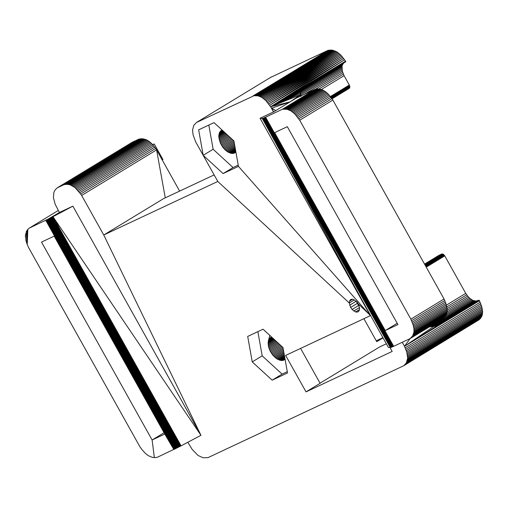 <?xml version="1.0" encoding="UTF-8"?>
<svg xmlns="http://www.w3.org/2000/svg" width="508" height="508" viewBox="0 0 508 508"><rect width="100%" height="100%" fill="white"/><g stroke="black" fill="none" stroke-linecap="round" stroke-linejoin="round"><path stroke-width="0.76" d="M390.023 347.58L392.176 351.434L306.019 391.884L285.642 355.429L370.364 315.659L260.052 118.275L273.583 111.912L295.91 98.336L315.233 89.262L282.073 109.43L263.214 118.281M179.635 191.097L156.597 149.879L165.265 197.847M214.128 174.904L163.449 198.698L103.759 234.994L81.655 195.453L156.597 149.879L155.651 148.463L80.709 194.037L74.943 187.56L70.04 184.804L67.05 184.302L64.027 184.658L57.233 187.852L55.15 189.89L53.848 192.405L53.423 197.663L55.175 204.26L59.398 212.477M81.655 195.453L80.709 194.037M72.879 206.146L200.946 435.299L181.064 445.853L52.997 216.706L72.879 206.146L59.423 212.465L51.626 217.424L52.997 216.706L200.946 435.299L103.759 234.994L217.792 181.458L195.688 141.916L203.194 155.315L198.647 129.838L214.008 122.625L233.915 140.894L238.455 166.37L223.095 173.584L203.194 155.315L213.138 149.269L233.045 167.538L223.095 173.584M79.756 192.716L154.699 147.149L155.651 148.463M252.247 361.899L247.701 336.423L263.068 329.209L282.969 347.478L287.515 372.955L272.155 380.168L252.247 361.899L262.191 355.854L282.099 374.117L272.155 380.168M358.248 303.879L359.607 308.312L359.372 310.178L358.546 311.506L357.226 312.128L355.575 311.963L352.069 309.474L350.647 307.448L349.288 303.009L349.523 301.142L350.349 299.815L351.669 299.199L353.32 299.358L356.826 301.847L358.248 303.879L370.65 315.678L388.404 347.447L390.328 347.605L391.922 347.078L263.855 117.926M424.529 264.084L438.963 255.308L441.738 254.006L443.281 254.267L444.773 255.867L465.734 293.364L467.703 296.094L469.69 298.228L472.726 300.311L475.805 301.054L479.158 300.215L479.45 300.736L404.501 346.304L406.775 352.114L407.657 358.172L406.362 362.896L403.758 365.722L208.001 457.625L202.984 457.74L198.063 455.466L192.278 449.567L187.82 442.265M429.368 326.885L435.083 326.238L437.705 325.418L479.158 300.215L404.501 346.304L402.253 342.278M162.249 159.982L162.941 159.563L154.21 143.935L152.66 144.666M306.019 391.884L320.116 383.311L300.603 348.405M78.803 191.497L153.746 145.923L154.699 147.149M257.88 331.648L262.191 355.854M282.099 374.117L287.287 371.685M386.353 343.783L379.673 346.92L320.04 383.178M403.758 365.722L479.482 319.526L405.232 364.414M356.178 301.25L349.682 305.2M217.792 181.458L349.288 303.009L354.394 299.904M356.464 301.511L357.276 303.409L350.647 307.448M357.276 303.409L358.705 305.441L352.069 309.474M359.474 307.581L353.784 311.042M358.705 305.441L359.067 305.778M359.442 309.613L355.575 311.963M358.731 311.214L357.226 312.128M58.28 210.477L29.299 228.098L51.626 217.424L179.692 446.576L157.366 457.251L155.346 457.587L152.349 457.371L148.406 455.74L145.478 453.511L141.637 449.193L139.738 446.462L28.556 247.517L27.241 244.507L27.819 229.406L27.216 230.137L27.241 244.507L25.933 240.392L26.721 243.078M270.986 77.241L327.933 50.375L331.953 50.089L336.893 51.892L340.785 55.055L345.561 61.17L270.618 106.737L265.843 100.622L261.95 97.46L258.007 95.828L254 95.733L196.437 122.498L193.834 125.324L192.538 130.048L193.072 134.791L195.688 141.916M332.029 98.819L349.18 88.392L349.847 87.09L349.307 85.046L330.365 96.558M343.827 62.916L342.633 64.516L342.005 66.415L342.373 71.209L344.068 75.673L349.307 85.046M363.899 318.687L376.765 341.706L383.057 337.884M376.257 340.798L382.937 337.661M77.845 190.367L154.21 143.935M76.879 189.338L151.822 143.764L153.746 145.923M283.47 360.293L285.083 359.315L283.47 360.293L281.254 360.534L277.05 358.991L272.948 355.34L270.307 351.39L268.611 347.078L268.161 342.043L269.189 338.938L271.577 337.02M370.65 315.678L262.261 118.459L390.328 347.605M404.539 365.093L479.482 319.526M181.064 445.853L179.692 446.576M233.045 167.538L238.233 165.1M273.526 111.944L270.618 106.737L304.4 86.893L302.419 88.868L301.073 91.091L300.342 93.548L300.253 96.298M352.577 299.282L349.523 301.142M180.6 446.1L52.534 216.948M225.266 132.956L218.796 136.887L218.783 135.909L224.619 132.359M327.933 50.375L252.99 95.948M196.437 122.498L271.38 76.93M57.233 187.852L132.175 142.278L138.976 139.09L141.992 138.728L145.967 139.592L148.914 141.249L151.822 143.764M260.052 118.275L262.35 118.447L390.417 347.593M154.343 457.606L152.121 439.991L164.789 434.042L54.185 236.137L41.516 242.087L152.121 439.991L164.059 432.733M208.82 125.063L213.138 149.269M222.002 130.048L220.815 130.785L222.002 130.048M218.783 135.909L219.507 132.55L220.815 130.785M218.796 136.887L220.466 143.262L222.898 147.352L225.203 149.949L227.736 151.93L231.134 153.352L233.458 153.41L235.922 152.14M390.512 347.574L262.35 118.447M303.333 87.852L270.618 106.737L290.144 101.841L295.91 98.336L300.215 94.863L270.618 106.737L344.608 59.753L269.665 105.321L343.662 58.433L268.719 104.007L342.703 57.213L267.76 102.781L341.744 56.083L266.802 101.657L340.785 55.055L265.843 100.622L339.814 54.121L264.871 99.689L338.849 53.283L263.906 98.85L337.871 52.534L262.928 98.108L336.893 51.892L261.95 97.46L335.915 51.34L260.972 96.907L334.931 50.883L259.988 96.45L333.94 50.521L258.997 96.095M180.143 446.341L52.076 217.189M218.846 134.982L224.034 131.826M225.965 133.598L218.885 137.903M328.943 50.159L254 95.733M284.556 356.368L278.771 359.886M277.908 359.48L284.404 355.53M75.914 188.404L150.857 142.831M479.45 300.736L481.717 306.54L482.6 311.493L482.086 315.595L480.181 318.846M321.393 89.465L344.068 75.673M465.734 293.364L446.399 305.124M426.237 267.138L444.773 255.867M405.841 363.684L480.784 318.11M385.255 330.537L274.65 132.639L287.318 126.689L397.923 324.593L385.255 330.537L397.192 323.279M315.233 89.262L316.243 89.046L283.083 109.214L282.073 109.43M265.601 117.164L393.668 346.31L410.14 338.576L412.744 335.756L413.95 332.08L413.944 328.765L413.156 324.968L410.883 319.164L299.701 120.218L294.919 114.103L291.033 110.941L287.09 109.309L283.083 109.214L285.09 109.068L318.256 88.906L322.231 89.77L326.149 92.164L329.044 94.971L332.861 100.057L444.043 298.996L445.878 303.435L447.11 308.597L447.116 311.918L446.335 314.75L444.773 317.106L443.3 318.414L410.14 338.576M316.243 89.046L318.256 88.906M218.992 134.106L223.52 131.356M226.72 134.29L219.056 138.951M329.952 50.044L255.01 95.612M277.05 358.991L284.245 354.616M284.69 357.118L279.616 360.197M74.943 187.56L149.885 141.992M425.926 266.579L444.405 255.34M330.752 97.06L349.555 85.623M318.941 88.957L343.37 74.105M466.712 294.805L446.83 306.896M393.668 346.31L391.922 347.078M262.553 118.396L390.627 347.548M406.362 362.896L481.305 317.329M45.771 220.364L173.838 449.517L164.789 434.042M29.299 228.098L27.819 229.406M299.701 120.218L332.861 100.057M444.043 298.996L410.883 319.164M393.382 346.443L265.316 117.291M317.252 88.932L284.093 109.093M179.248 446.805L51.181 217.653L59.423 212.465L47.161 219.691L175.235 448.837M219.215 133.293L223.076 130.943M227.514 135.02L219.297 140.018M330.956 50.019L256.013 95.587M276.193 358.407L284.067 353.619M284.804 357.765L280.448 360.413M73.971 186.817L148.914 141.249M425.647 266.078L444.036 254.895M331.089 97.498L349.733 86.163M315.525 89.198L342.805 72.612M467.703 296.094L413.944 328.765M262.68 118.364L390.747 347.51M406.794 362.058L481.736 316.49M46.107 220.205L174.174 449.351M444.741 300.526L411.582 320.694M298.748 118.802L349.663 87.833M445.383 316.376L412.223 336.544L410.921 337.953L444.081 317.786M393.109 346.564L265.043 117.412M410.108 338.588L404.501 346.304L433.807 326.39L430.797 326.015M178.81 447.027L50.743 217.881L59.423 212.465L48.292 219.132L176.359 448.278M219.507 132.55L222.701 130.607M228.352 135.788L219.621 141.097M331.953 50.089L257.01 95.663M345.561 61.17L345.853 61.69L304.4 86.893L345.561 61.17M275.349 357.746L283.877 352.558M284.905 358.311L281.254 360.534M72.993 186.169L147.936 140.602M425.406 265.64L443.662 254.54M331.362 97.879L349.828 86.646M304.044 94.513L342.373 71.209M468.694 297.237L447.199 310.305M262.807 118.32L390.881 347.472M407.143 361.169L482.086 315.595M46.45 220.04L174.517 449.186M445.357 302.006L412.198 322.174M297.802 117.488L330.962 97.32M411.613 337.274L444.773 317.106M392.849 346.678L264.782 117.532M319.253 88.976L286.093 109.144M178.384 447.25L50.317 218.097L59.423 212.465L47.53 219.507L175.597 448.659M219.875 131.877L222.409 130.334M229.216 136.582L220.008 142.183M332.95 50.26L258.007 95.828M274.517 357.01L283.68 351.441M284.982 358.756L282.035 360.553M72.009 185.623L146.952 140.049M425.19 265.265L443.281 254.267M331.591 98.196L349.847 87.09M300.838 96.025L300.628 95.091L342.081 69.888M469.69 298.228L447.103 311.963M262.954 118.269L391.02 347.421M407.397 360.223L482.346 314.649M27.241 244.507L26.264 231.762L27.216 230.137L25.483 234.601L25.933 240.392M177.965 447.465L49.898 218.313L59.423 212.465L46.806 219.869L174.873 449.015M445.878 303.435L412.718 323.596L413.506 326.288L446.665 306.121M328.085 93.942L294.919 114.103L296.843 116.262L330.003 96.101M392.601 346.793L264.535 117.64M320.25 89.148L287.09 109.309L285.09 109.068M220.313 131.293L222.199 130.143M230.105 137.401L220.466 143.262M273.717 356.203L283.47 350.272M285.039 359.093L282.772 360.47M71.025 185.166L145.967 139.592M425.018 264.947L442.9 254.076M331.768 98.444L349.796 87.484M300.926 96.412L299.758 95.764L300.628 95.091L300.469 93.853L341.922 68.65M470.7 299.072L446.742 313.639M263.112 118.218L391.179 347.364M407.568 359.22L482.517 313.652M446.316 304.806L413.156 324.968M295.885 115.138L329.044 94.971M412.744 335.756L445.903 315.589M392.36 346.894L264.293 117.742M321.24 89.408L288.08 109.576M177.552 447.675L49.486 218.529M231.013 138.233L220.993 144.329M272.948 355.34L283.254 349.066M70.04 184.804L144.983 139.236M424.872 264.693L442.512 253.968M300.552 92.627L341.897 67.488M300.304 93.98L300.457 93.059M300.628 95.091L300.222 94.844M471.71 299.764L446.005 315.392M263.277 118.154L391.344 347.307M407.657 358.172L482.6 312.598M412.223 336.544L413.175 334.918L446.335 314.75M392.138 346.989L264.065 117.837M322.231 89.77L289.071 109.931M441.738 254.006L424.694 264.37M177.146 447.885L49.079 218.732M231.927 139.071L221.571 145.371M349.46 88.138L331.991 98.755M272.212 354.413L283.032 347.834M69.044 184.544L143.986 138.97M424.764 264.503L442.125 253.943M300.965 91.37L342.005 66.415M472.726 300.311L444.246 317.627M263.462 118.085L391.528 347.237M407.657 357.067L482.6 311.493M59.423 212.465L47.904 219.323L175.978 448.469M446.932 307.391L413.772 327.552M293.954 113.17L327.114 93.008M413.525 334.023L446.684 313.861M323.215 90.227L290.055 110.388M176.746 448.081L48.679 218.935M232.848 139.916L222.212 146.38M271.526 353.441L282.315 346.881M68.047 184.372L142.996 138.805M301.549 90.17L342.252 65.424M473.748 300.711L432.295 325.914L431.489 325.596M263.652 118.008L391.719 347.161M407.562 355.905L482.511 310.337M292.983 112.332L326.149 92.164M413.779 333.077L446.938 312.915M324.193 90.773L291.033 110.941M233.756 140.748L222.898 147.352M270.885 352.431L281.4 346.037M67.05 184.302L141.992 138.728M302.311 89.033L342.633 64.516M474.77 300.958L433.324 326.161L430.936 325.933M407.391 354.692L482.333 309.124M447.199 309.759L414.033 329.921M292.011 111.589L325.171 91.421M413.95 332.08L447.116 311.918M234.099 141.91L223.634 148.279M270.307 351.39L280.486 345.199M66.046 184.328L140.989 138.754M303.244 87.954L343.148 63.691M431.228 326.333L432.295 325.914M431.946 326.276L434.086 326.358M475.805 301.054L434.359 326.257L435.146 326.219M407.124 353.428L482.067 307.861M447.199 310.864L414.039 331.025M234.309 143.116L224.403 149.142M269.78 350.323L279.578 344.367M65.043 184.442L139.986 138.874M304.375 86.919L343.795 62.948M432.181 326.593L433.324 326.161M476.847 301.003L435.534 326.123M406.775 352.114L481.717 306.54M234.518 144.285L225.203 149.949M269.323 349.244L278.689 343.548M64.027 184.658L138.976 139.09M477.888 300.806L436.956 325.698M406.337 350.742L481.279 305.168M234.721 145.402L226.035 150.686M268.935 348.158L277.819 342.754M405.816 349.314L480.759 303.746M234.906 146.463L226.879 151.346M268.611 347.078L276.987 341.986M405.2 347.834L480.143 302.266M235.083 147.46L227.736 151.93M268.37 346.012L276.187 341.255M235.248 148.374L228.6 152.419M268.199 344.964L275.438 340.563M235.401 149.212L229.457 152.825M268.11 343.948L274.733 339.922M235.534 149.962L230.302 153.137M268.097 342.97L274.091 339.325M235.649 150.609L231.134 153.352M268.161 342.043L273.507 338.792M235.744 151.162L231.94 153.473M272.542 337.909L268.529 340.354L269.818 335.407L268.307 341.166L272.993 338.322M235.826 151.6L232.721 153.492M235.883 151.936L233.458 153.41M268.821 339.611L272.174 337.572M235.839 152.209L234.156 153.232M269.189 338.938L271.882 337.299M269.627 338.353L271.672 337.109M270.129 337.845L271.367 337.09M271.545 108.204L290.144 101.841L275.774 110.579L271.621 108.153L273.641 111.874L275.774 110.579L273.641 111.874L275.774 110.579L271.545 108.204L273.641 111.874M156.401 149.581L157.118 149.142M370.364 315.659L238.455 166.37M290.144 101.841L300.215 94.863M25.4 236.753L25.4 235.649M433.515 326.384L434.359 326.257M404.501 346.304L437.705 325.418M302.419 88.868L270.618 106.737L301.669 89.948M301.073 91.091L270.618 106.737L300.628 92.285M300.342 93.548L270.618 106.737"/></g></svg>
